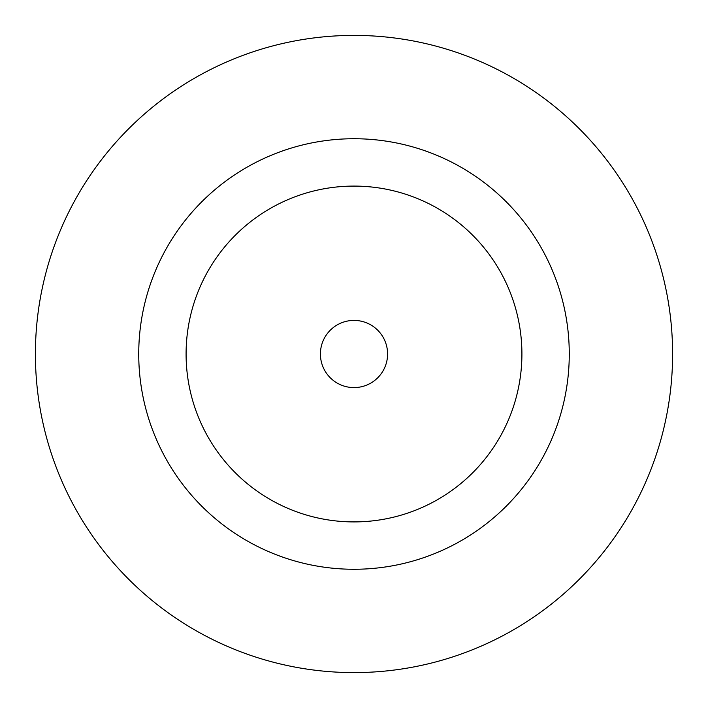 <?xml version="1.0" encoding="UTF-8"?>
<svg xmlns="http://www.w3.org/2000/svg" width="708" height="708" viewBox="0 0 708 708"><rect width="100%" height="100%" fill="white"/><g stroke="black" fill="none" stroke-linecap="round" stroke-linejoin="round"><path stroke-width="1.06" d="M387.586 354A33.586 33.586 0 0 0 354 320.414A33.586 33.586 0 0 0 320.414 354A33.586 33.586 0 0 0 354 387.586A33.586 33.586 0 0 0 387.586 354M569.267 354A215.267 215.267 0 0 0 354 138.733A215.267 215.267 0 0 0 138.733 354A215.267 215.267 0 0 0 354 569.267A215.267 215.267 0 0 0 569.267 354M672.6 354A318.6 318.6 0 0 0 354 35.4A318.6 318.6 0 0 0 35.4 354A318.6 318.6 0 0 0 354 672.6A318.6 318.6 0 0 0 672.6 354M186.089 354A167.911 167.911 0 0 0 354 521.911A167.911 167.911 0 0 0 521.911 354A167.911 167.911 0 0 0 354 186.089A167.911 167.911 0 0 0 186.089 354"/></g></svg>
